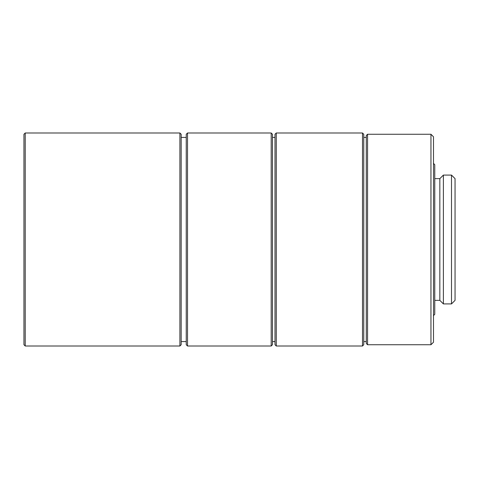 <?xml version="1.0" encoding="UTF-8"?>
<svg xmlns="http://www.w3.org/2000/svg" width="479" height="479" viewBox="0 0 479 479"><rect width="100%" height="100%" fill="white"/><g stroke="black" fill="none" stroke-linecap="round" stroke-linejoin="round"><path stroke-width="0.72" d="M443.386 239.5L443.386 175.086L451.499 175.086L451.499 303.914L443.386 303.914L443.386 239.5M434.764 178.637L439.836 178.637L439.836 300.363L443.386 303.914M451.499 175.086L455.05 178.637L455.05 300.363L451.499 303.914M433.495 163.423L434.764 164.692L434.764 314.308L433.495 315.577M433.495 239.5L433.495 342.204L430.956 344.736L430.956 134.264L433.495 136.796L433.495 239.5M367.561 344.736L366.291 343.473L366.291 135.527L367.561 134.264L367.561 344.736L430.956 344.736M363.759 239.5L363.759 344.736L362.489 346.006L362.489 132.994L363.759 134.264L363.759 239.5M276.269 346.006L275 344.736L275 134.264L276.269 132.994L276.269 346.006L362.489 346.006M272.467 239.5L272.467 344.736L271.198 346.006L271.198 132.994L272.467 134.264L272.467 239.5M187.517 346.006L186.247 344.736L186.247 134.264L187.517 132.994L187.517 346.006L271.198 346.006M181.176 239.5L181.176 344.736L179.906 346.006L179.906 132.994L181.176 134.264L181.176 239.5M25.219 346.006L23.95 344.736L23.95 134.264L25.219 132.994L25.219 346.006L179.906 346.006M439.836 178.637L443.386 175.086M434.764 300.363L439.836 300.363M367.561 134.264L430.956 134.264M363.759 137.431L366.291 137.431M363.759 341.569L366.291 341.569M276.269 132.994L362.489 132.994M272.467 137.431L275 137.431M272.467 341.569L275 341.569M187.517 132.994L271.198 132.994M181.176 137.431L186.247 137.431M181.176 341.569L186.247 341.569M25.219 132.994L179.906 132.994"/></g></svg>
